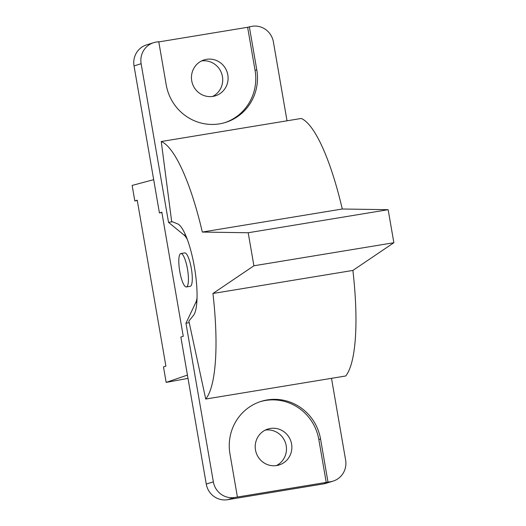 <?xml version="1.0" encoding="UTF-8"?>
<svg xmlns="http://www.w3.org/2000/svg" width="526" height="526" viewBox="0 0 526 526"><rect width="100%" height="100%" fill="white"/><g stroke="black" fill="none" stroke-linecap="round" stroke-linejoin="round"><path stroke-width="0.79" d="M180.872 253.539L184.718 252.907A16.931 4.004 80.6 0 1 191.372 268.681A16.931 4.004 80.6 0 1 190.353 286.282A16.931 4.004 80.6 0 1 190.221 286.315L186.375 286.946A16.931 4.004 -99.4 0 0 186.5 286.913A16.931 4.004 -99.4 0 0 187.526 269.319A16.931 4.004 -99.4 0 0 180.872 253.539A16.931 4.004 -99.4 0 0 179.668 270.89A16.931 4.004 -99.4 0 0 186.375 286.946M171.667 221.485L161.252 141.52A132.756 31.382 80.6 0 1 202.326 232.065L248.2 232.748L253.907 265.781L212.938 293.482A132.756 31.382 80.6 0 1 205.732 399.043L188.873 321.084L193.404 315.482A47.241 11.164 80.6 0 0 194.383 266.892A47.241 11.164 80.6 0 0 177.571 223.839L171.667 221.485M205.732 399.043L345.687 375.991A132.756 31.382 -99.4 0 0 352.893 270.43L393.862 242.729L388.155 209.69L342.281 209.006A132.756 31.382 -99.4 0 0 301.207 118.468L161.252 141.52M342.281 209.006L202.326 232.065M388.155 209.69L248.2 232.748M393.862 242.729L253.907 265.781M352.893 270.43L212.938 293.482M161.89 212.55L159.431 212.958L134.031 65.921L141.132 63.712A18.897 18.351 -107.3 0 1 153.638 42.685A18.897 18.351 -107.3 0 1 156.038 42.119L158.753 41.672L166.203 84.785A47.241 45.88 -107.3 0 0 225.529 122.44A47.241 45.88 -107.3 0 0 256.787 69.866L255.071 70.399L247.621 27.286L252.059 26.3A18.897 18.351 -107.3 0 1 273.395 41.929L287.018 120.802M153.638 42.685L146.537 44.894A18.897 18.351 72.7 0 0 134.031 65.921M212.609 96.455A18.818 18.279 72.7 0 0 221.847 74.107A18.818 18.279 72.7 0 0 201.563 60.944M172.35 221.755L168.544 222.38L141.132 63.712M189.215 322.662L185.954 323.194L213.359 481.862L206.258 484.071L180.865 337.041L183.265 336.292L161.83 212.208L159.431 212.958M237.41 497.044L229.961 453.925A47.241 45.88 -107.3 0 1 261.225 401.351A47.241 45.88 -107.3 0 1 320.551 439L328 482.118L234.695 497.491A18.897 18.351 -107.3 0 1 213.359 481.862M331.498 378.325L345.621 460.079A18.897 18.351 -107.3 0 1 333.116 481.106A18.897 18.351 -107.3 0 1 330.716 481.671L328 482.118M249.344 26.747L256.787 69.866M197.02 298.045A35.906 8.488 80.6 0 1 195.692 302.7L185.954 323.194M168.544 222.38L184.008 235.037A35.906 8.488 80.6 0 1 187.394 239.613M206.258 484.071A18.897 18.351 72.7 0 0 227.594 499.7L234.695 497.491M330.716 481.671L323.615 483.881A18.897 18.351 72.7 0 0 326.015 483.315L333.116 481.106M323.615 483.881L227.594 499.7M276.367 465.589A18.818 18.279 72.7 0 0 285.605 443.247A18.818 18.279 72.7 0 0 265.321 430.084M270.331 428.466A18.818 18.279 -107.3 0 1 291.325 442.787A18.818 18.279 -107.3 0 1 279.128 464.971A18.818 18.279 -107.3 0 1 256.083 452.426A18.818 18.279 -107.3 0 1 267.944 429.032A18.818 18.279 -107.3 0 1 270.331 428.466M206.573 59.326A18.818 18.279 -107.3 0 1 227.561 73.653A18.818 18.279 -107.3 0 1 215.364 95.831A18.818 18.279 -107.3 0 1 192.325 83.292A18.818 18.279 -107.3 0 1 204.187 59.892A18.818 18.279 -107.3 0 1 206.573 59.326M326.278 482.658L318.828 439.539A47.241 45.88 72.7 0 0 260.363 401.627M224.668 122.696A47.241 45.88 72.7 0 0 255.071 70.399M158.799 41.916L247.621 27.286M137.293 200.531L134.814 200.939L132.138 185.428L153.677 179.662M134.814 200.939L137.233 200.196L165.9 366.155L163.481 366.892L166.163 382.402L187.434 375.077M166.163 382.402L187.999 378.378M184.008 235.037L185.468 234.793M195.692 302.7L196.796 302.516M320.551 439L318.828 439.539"/></g></svg>
